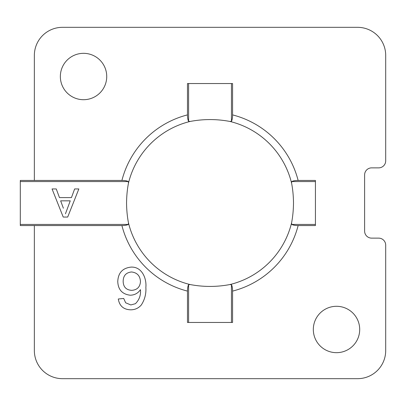 <?xml version="1.0" encoding="UTF-8"?>
<svg xmlns="http://www.w3.org/2000/svg" width="406" height="406" viewBox="0 0 406 406"><rect width="100%" height="100%" fill="white"/><g stroke="black" fill="none" stroke-linecap="round" stroke-linejoin="round"><path stroke-width="0.61" d="M298.131 225.558C295.091 225.523 292.97 225.147 291.772 224.427L291.564 222.96C292.762 216.865 293.406 210.212 293.502 203C293.416 195.844 292.767 189.191 291.564 183.04L291.772 181.573L315.432 181.573L315.432 225.558L298.131 225.558A90.944 90.944 0 0 1 232.582 291.102L232.582 322.455L187.47 322.455L187.47 291.102C187.501 288.072 187.876 285.951 188.602 284.743L190.069 284.535A83.941 83.941 0 0 1 128.489 222.96C127.286 216.809 126.642 210.156 126.55 203C126.647 195.788 127.291 189.135 128.489 183.04L128.286 181.573C127.083 180.853 124.967 180.477 121.922 180.442A90.944 90.944 0 0 1 187.47 114.898L187.47 83.545L232.582 83.545L232.582 114.898A90.944 90.944 0 0 1 298.131 180.442C295.101 180.472 292.98 180.848 291.772 181.573M291.564 222.96A83.941 83.941 0 0 1 229.984 284.535C216.687 287.057 203.381 287.057 190.069 284.535M313.32 329.484A23.188 23.188 0 0 0 336.513 352.672A23.188 23.188 0 0 0 359.701 329.484A23.188 23.188 0 0 0 336.513 306.297A23.188 23.188 0 0 0 313.32 329.484M60.352 76.516A23.188 23.188 0 0 0 83.545 99.703A23.188 23.188 0 0 0 106.732 76.516A23.188 23.188 0 0 0 83.545 53.328A23.188 23.188 0 0 0 60.352 76.516M34.353 225.558L34.353 350.566A28.105 28.105 0 0 0 62.463 378.671L357.595 378.671A28.105 28.105 0 0 0 385.7 350.566L385.7 245.163A7.029 7.029 0 0 0 378.671 238.134L371.647 238.134A7.029 7.029 0 0 1 364.618 231.105L364.618 174.895A7.029 7.029 0 0 1 371.647 167.866L378.671 167.866A7.029 7.029 0 0 0 385.7 160.837L385.7 55.434A28.105 28.105 0 0 0 357.595 27.329L62.463 27.329A28.105 28.105 0 0 0 34.353 55.434L34.353 180.442L20.3 180.442L20.3 225.558L121.922 225.558C124.957 225.528 127.073 225.152 128.286 224.427L128.489 222.96M59.464 197.595L56.261 188.947L59.464 197.595L71.446 197.595L74.643 188.947L78.845 188.947L67.685 217.053L63.219 217.053L52.059 188.947L56.261 188.947M34.353 180.442L121.922 180.442M315.432 181.573L315.432 180.442L298.131 180.442M229.984 284.535L231.456 284.743C232.176 285.941 232.552 288.062 232.582 291.102M187.47 114.898C187.501 117.928 187.876 120.049 188.602 121.257L190.069 121.465C203.381 118.943 216.687 118.943 229.984 121.465L231.456 121.257C232.176 120.059 232.552 117.938 232.582 114.898M141.273 305.023C138.421 308.271 134.817 309.869 130.468 309.808C123.495 309.504 119.435 305.901 118.298 298.999L123.703 298.456L125.657 302.785L130.823 304.947L135.426 303.693C139.253 299.892 140.933 295.213 140.461 289.656C137.999 293.259 134.584 295.111 130.214 295.213C122.252 294.238 118.1 289.681 117.76 281.531C118.161 272.827 122.602 268.021 131.087 267.107C141.806 266.554 146.749 278.247 145.866 287.387C146.272 293.837 144.739 299.719 141.273 305.023M131.498 271.974C126.012 272.583 123.236 275.71 123.165 281.363C123.322 286.976 126.17 289.975 131.711 290.351C137.132 289.94 140.05 287.042 140.461 281.642C140.146 275.821 137.157 272.599 131.498 271.974M63.387 208.227L60.656 200.838L63.387 208.227M65.452 213.81L70.248 200.838L60.656 200.838M70.248 200.838L69.675 202.396M20.3 181.573L128.286 181.573M20.3 224.427L128.286 224.427M187.47 291.102A90.944 90.944 0 0 1 121.922 225.558M229.984 121.465A83.941 83.941 0 0 1 291.564 183.04M128.489 183.04A83.941 83.941 0 0 1 190.069 121.465M231.456 121.257L231.456 83.545M188.602 121.257L188.602 83.545M188.602 284.743L188.602 322.455M231.456 284.743L231.456 322.455M291.772 224.427L315.432 224.427"/></g></svg>
